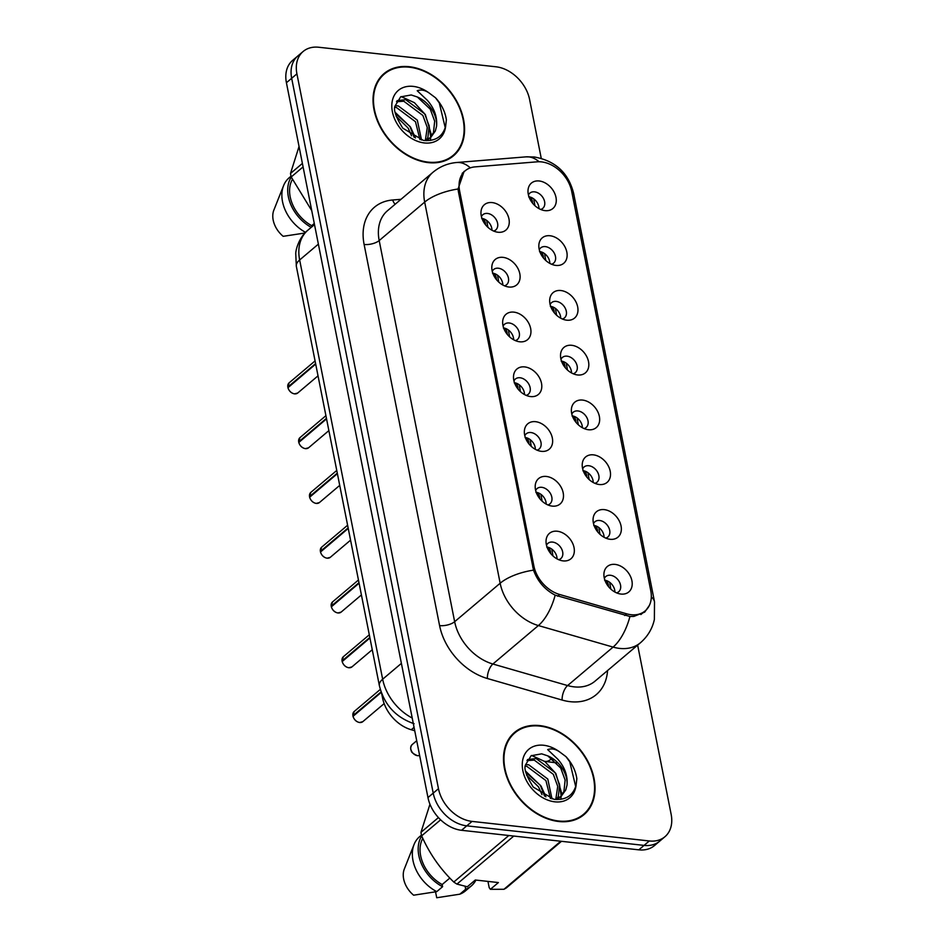 <?xml version="1.0" encoding="UTF-8"?>
<svg xmlns="http://www.w3.org/2000/svg" width="945" height="945" viewBox="0 0 945 945"><rect width="100%" height="100%" fill="white"/><g stroke="black" fill="none" stroke-linecap="round" stroke-linejoin="round"><path stroke-width="1.42" d="M508.894 287.02A16.644 12.072 -130.2 0 1 508.457 286.961A16.644 12.072 -130.2 0 1 491.802 267.27A16.644 12.072 -130.2 0 1 503.023 257.359A16.644 12.072 -130.2 0 1 519.809 273.719A16.644 12.072 -130.2 0 1 508.894 287.02M504.5 285.827A9.982 7.241 49.8 0 0 506.567 284.74A9.982 7.241 49.8 0 0 507.43 275.137A9.982 7.241 49.8 0 0 498.358 268.215A9.982 7.241 49.8 0 0 493.68 269.49A9.982 7.241 49.8 0 0 492.262 271.357M519.738 341.795A16.644 12.072 -130.2 0 1 519.301 341.736A16.644 12.072 -130.2 0 1 502.645 322.044A16.644 12.072 -130.2 0 1 513.867 312.133A16.644 12.072 -130.2 0 1 530.653 328.494A16.644 12.072 -130.2 0 1 519.738 341.795M515.344 340.602A9.982 7.241 49.8 0 0 517.423 339.515A9.982 7.241 49.8 0 0 518.273 329.911A9.982 7.241 49.8 0 0 509.213 322.989A9.982 7.241 49.8 0 0 504.524 324.265A9.982 7.241 49.8 0 0 503.106 326.131M530.582 396.569A16.644 12.072 -130.2 0 1 530.145 396.51A16.644 12.072 -130.2 0 1 513.489 376.819A16.644 12.072 -130.2 0 1 524.711 366.908A16.644 12.072 -130.2 0 1 541.497 383.268A16.644 12.072 -130.2 0 1 530.582 396.569M526.188 395.376A9.982 7.241 49.8 0 0 528.267 394.289A9.982 7.241 49.8 0 0 529.117 384.686A9.982 7.241 49.8 0 0 520.057 377.764A9.982 7.241 49.8 0 0 515.368 379.039A9.982 7.241 49.8 0 0 513.95 380.906M541.426 451.344A16.644 12.072 -130.2 0 1 540.989 451.285A16.644 12.072 -130.2 0 1 524.345 431.593A16.644 12.072 -130.2 0 1 535.555 421.683A16.644 12.072 -130.2 0 1 552.341 438.043A16.644 12.072 -130.2 0 1 541.426 451.344M537.032 450.151A9.982 7.241 49.8 0 0 539.111 449.064A9.982 7.241 49.8 0 0 539.973 439.46A9.982 7.241 49.8 0 0 530.901 432.538A9.982 7.241 49.8 0 0 526.211 433.814A9.982 7.241 49.8 0 0 524.794 435.68M552.282 506.118A16.644 12.072 -130.2 0 1 551.833 506.059A16.644 12.072 -130.2 0 1 535.189 486.368A16.644 12.072 -130.2 0 1 546.399 476.457A16.644 12.072 -130.2 0 1 563.185 492.817A16.644 12.072 -130.2 0 1 552.282 506.118M547.876 504.925A9.982 7.241 49.8 0 0 549.955 503.839A9.982 7.241 49.8 0 0 550.817 494.235A9.982 7.241 49.8 0 0 541.745 487.313A9.982 7.241 49.8 0 0 537.055 488.589A9.982 7.241 49.8 0 0 535.638 490.455M563.125 560.893A16.644 12.072 -130.2 0 1 562.677 560.834A16.644 12.072 -130.2 0 1 546.033 541.142A16.644 12.072 -130.2 0 1 557.243 531.232A16.644 12.072 -130.2 0 1 574.04 547.592A16.644 12.072 -130.2 0 1 563.125 560.893M558.719 559.7A9.982 7.241 49.8 0 0 560.798 558.613A9.982 7.241 49.8 0 0 561.661 549.01A9.982 7.241 49.8 0 0 552.589 542.087A9.982 7.241 49.8 0 0 547.911 543.363A9.982 7.241 49.8 0 0 546.493 545.23M498.05 232.246A16.644 12.072 -130.2 0 1 497.602 232.186A16.644 12.072 -130.2 0 1 480.958 212.495A16.644 12.072 -130.2 0 1 492.18 202.584A16.644 12.072 -130.2 0 1 508.965 218.945A16.644 12.072 -130.2 0 1 498.05 232.246M493.644 231.052A9.982 7.241 49.8 0 0 495.723 229.966A9.982 7.241 49.8 0 0 496.586 220.362A9.982 7.241 49.8 0 0 487.514 213.44A9.982 7.241 49.8 0 0 482.836 214.716A9.982 7.241 49.8 0 0 481.418 216.582M555.92 265.415A16.644 12.072 -130.2 0 1 555.471 265.356A16.644 12.072 -130.2 0 1 538.827 245.665A16.644 12.072 -130.2 0 1 550.049 235.754A16.644 12.072 -130.2 0 1 566.835 252.114A16.644 12.072 -130.2 0 1 555.92 265.415M551.514 264.234A9.982 7.241 49.8 0 0 553.593 263.147A9.982 7.241 49.8 0 0 554.455 253.532A9.982 7.241 49.8 0 0 545.383 246.621A9.982 7.241 49.8 0 0 540.705 247.885A9.982 7.241 49.8 0 0 539.288 249.752M566.764 320.19A16.644 12.072 -130.2 0 1 566.327 320.131A16.644 12.072 -130.2 0 1 549.671 300.439A16.644 12.072 -130.2 0 1 560.893 290.528A16.644 12.072 -130.2 0 1 577.678 306.889A16.644 12.072 -130.2 0 1 566.764 320.19M562.358 319.008A9.982 7.241 49.8 0 0 564.437 317.922A9.982 7.241 49.8 0 0 565.299 308.306A9.982 7.241 49.8 0 0 556.227 301.396A9.982 7.241 49.8 0 0 551.549 302.66A9.982 7.241 49.8 0 0 550.132 304.526M577.608 374.964A16.644 12.072 -130.2 0 1 577.171 374.905A16.644 12.072 -130.2 0 1 560.515 355.214A16.644 12.072 -130.2 0 1 571.737 345.303A16.644 12.072 -130.2 0 1 588.522 361.663A16.644 12.072 -130.2 0 1 577.608 374.964M573.213 373.783A9.982 7.241 49.8 0 0 575.281 372.696A9.982 7.241 49.8 0 0 576.143 363.081A9.982 7.241 49.8 0 0 567.083 356.17A9.982 7.241 49.8 0 0 562.393 357.434A9.982 7.241 49.8 0 0 560.976 359.301M588.452 429.739A16.644 12.072 -130.2 0 1 588.014 429.68A16.644 12.072 -130.2 0 1 571.359 409.988A16.644 12.072 -130.2 0 1 582.581 400.078A16.644 12.072 -130.2 0 1 599.366 416.438A16.644 12.072 -130.2 0 1 588.452 429.739M584.057 428.558A9.982 7.241 49.8 0 0 586.136 427.471A9.982 7.241 49.8 0 0 586.987 417.855A9.982 7.241 49.8 0 0 577.927 410.945A9.982 7.241 49.8 0 0 573.237 412.209A9.982 7.241 49.8 0 0 571.819 414.075M599.295 484.513A16.644 12.072 -130.2 0 1 598.858 484.454A16.644 12.072 -130.2 0 1 582.214 464.763A16.644 12.072 -130.2 0 1 593.425 454.852A16.644 12.072 -130.2 0 1 610.21 471.212A16.644 12.072 -130.2 0 1 599.295 484.513M594.901 483.332A9.982 7.241 49.8 0 0 596.98 482.245A9.982 7.241 49.8 0 0 597.842 472.63A9.982 7.241 49.8 0 0 588.77 465.72A9.982 7.241 49.8 0 0 584.081 466.984A9.982 7.241 49.8 0 0 582.663 468.85M610.139 539.288A16.644 12.072 -130.2 0 1 609.702 539.229A16.644 12.072 -130.2 0 1 593.058 519.537A16.644 12.072 -130.2 0 1 604.268 509.627A16.644 12.072 -130.2 0 1 621.054 525.987A16.644 12.072 -130.2 0 1 610.139 539.288M605.745 538.107A9.982 7.241 49.8 0 0 607.824 537.02A9.982 7.241 49.8 0 0 608.686 527.404A9.982 7.241 49.8 0 0 599.614 520.494A9.982 7.241 49.8 0 0 594.925 521.758A9.982 7.241 49.8 0 0 593.507 523.624M620.995 594.062A16.644 12.072 -130.2 0 1 620.546 594.003A16.644 12.072 -130.2 0 1 603.902 574.312A16.644 12.072 -130.2 0 1 615.112 564.401A16.644 12.072 -130.2 0 1 631.91 580.762A16.644 12.072 -130.2 0 1 620.995 594.062M616.589 592.881A9.982 7.241 49.8 0 0 618.668 591.794A9.982 7.241 49.8 0 0 619.53 582.179A9.982 7.241 49.8 0 0 610.458 575.269A9.982 7.241 49.8 0 0 605.78 576.533A9.982 7.241 49.8 0 0 604.363 578.399M545.076 210.64A16.644 12.072 -130.2 0 1 544.627 210.581A16.644 12.072 -130.2 0 1 527.983 190.89A16.644 12.072 -130.2 0 1 539.193 180.979A16.644 12.072 -130.2 0 1 555.979 197.34A16.644 12.072 -130.2 0 1 545.076 210.64M540.67 209.459A9.982 7.241 49.8 0 0 542.749 208.373A9.982 7.241 49.8 0 0 543.611 198.757A9.982 7.241 49.8 0 0 534.539 191.847A9.982 7.241 49.8 0 0 529.85 193.111A9.982 7.241 49.8 0 0 528.432 194.977M537.221 161.819A29.956 21.735 -130.2 0 1 541.473 161.89A29.956 21.735 -130.2 0 1 571.69 191.327L650.774 590.767A29.956 21.735 -130.2 0 1 645.187 610.895A29.956 21.735 -130.2 0 1 626.724 613.837L559.676 594.499A29.956 21.735 -130.2 0 1 533.866 565.937L459.613 190.914A29.956 21.735 -130.2 0 1 465.2 170.785A29.956 21.735 -130.2 0 1 475.004 166.887L537.221 161.819M414.737 730.757L411.24 729.741A33.288 24.145 -130.2 0 1 382.571 698.012L381.674 693.5M528.976 196.808A9.982 7.241 -130.2 0 1 538.957 208.621M604.894 580.23A9.982 7.241 -130.2 0 1 614.876 592.042M594.051 525.455A9.982 7.241 -130.2 0 1 604.032 537.268M583.207 470.681A9.982 7.241 -130.2 0 1 593.188 482.493M572.363 415.906A9.982 7.241 -130.2 0 1 582.344 427.719M561.519 361.132A9.982 7.241 -130.2 0 1 571.501 372.944M550.675 306.357A9.982 7.241 -130.2 0 1 560.657 318.17M539.819 251.583A9.982 7.241 -130.2 0 1 549.813 263.395M481.95 218.413A9.982 7.241 -130.2 0 1 491.943 230.214M547.025 547.06A9.982 7.241 -130.2 0 1 557.018 558.861M536.181 492.286A9.982 7.241 -130.2 0 1 546.163 504.087M525.337 437.511A9.982 7.241 -130.2 0 1 535.319 449.312M514.493 382.737A9.982 7.241 -130.2 0 1 524.475 394.537M503.65 327.962A9.982 7.241 -130.2 0 1 513.631 339.763M492.806 273.188A9.982 7.241 -130.2 0 1 502.787 284.988M409.303 66.717A53.818 39.028 49.8 0 0 384.06 73.58A53.818 39.028 49.8 0 0 379.429 125.366A53.818 39.028 49.8 0 0 428.298 162.623A53.818 39.028 49.8 0 0 453.541 155.76A53.818 39.028 49.8 0 0 458.171 103.974A53.818 39.028 49.8 0 0 409.303 66.717M384.024 74.336A53.818 39.028 49.8 0 0 381.839 75.671M539.772 725.595A53.818 39.028 49.8 0 0 514.517 732.446A53.818 39.028 49.8 0 0 509.887 784.244A53.818 39.028 49.8 0 0 558.755 821.5A53.818 39.028 49.8 0 0 584.01 814.637A53.818 39.028 49.8 0 0 588.64 762.851A53.818 39.028 49.8 0 0 539.772 725.595M514.482 733.214A53.818 39.028 49.8 0 0 512.296 734.548M649.416 605.355L644.691 612.124L633.847 616.412L629.937 616.483L555.164 595.161C544.852 589.727 537.634 581.388 533.512 570.142L458.396 191.587L458.041 189L464.137 171.34M541.249 158.347L529.602 99.52A33.288 24.145 49.8 0 0 496.03 66.8L318.748 47.25A33.288 24.145 49.8 0 0 303.132 51.491L292.631 60.374A33.288 24.145 49.8 0 0 286.418 82.735L427.967 797.568A33.288 24.145 49.8 0 0 461.538 830.289L638.82 849.838L644.065 845.397A33.288 24.145 49.8 0 0 659.681 841.156A33.288 24.145 49.8 0 1 644.065 845.397L466.783 825.847L644.065 845.397L649.321 840.967A33.288 24.145 49.8 0 0 664.937 836.727A33.288 24.145 49.8 0 0 671.151 814.354L637.639 645.128M427.967 797.568L433.212 793.127A33.288 24.145 49.8 0 0 466.783 825.847A33.288 24.145 49.8 0 1 433.212 793.127L291.674 78.293L433.212 793.127L438.468 788.697A33.288 24.145 49.8 0 0 472.039 821.406L649.321 840.967M297.876 55.932A33.288 24.145 49.8 0 0 291.674 78.293A33.288 24.145 49.8 0 1 297.876 55.932M303.132 51.491A33.288 24.145 49.8 0 0 296.919 73.852L438.468 788.697M581.565 816.492A53.818 39.028 49.8 0 0 583.254 814.555M451.108 157.614A53.818 39.028 49.8 0 0 452.785 155.677M638.82 849.838A33.288 24.145 49.8 0 0 654.436 845.598L664.937 836.727M532.59 202.632C532.177 199.123 530.877 197.21 528.692 196.879M534.917 205.679L533.76 198.887M287.835 387.06L289.123 382.843A6.662 4.831 49.8 0 0 287.835 387.06L315.606 363.589M287.965 387.674L315.701 364.097M485.576 224.237C485.151 220.74 483.852 218.815 481.678 218.472M486.734 220.492L487.892 227.284M543.446 257.406C543.021 253.898 541.721 251.984 539.536 251.653M545.761 260.454L544.603 253.662M554.29 312.181C553.864 308.672 552.565 306.759 550.38 306.428M556.605 315.228L555.447 308.436M565.134 366.955C564.708 363.447 563.409 361.533 561.224 361.203M567.449 370.003L566.303 363.211M575.977 421.73C575.564 418.222 574.253 416.308 572.068 415.977M578.293 424.777L577.147 417.985M298.679 441.835L299.978 437.618A6.662 4.831 49.8 0 0 298.679 441.835L326.45 418.363M298.809 442.449L326.557 418.871M496.42 279.011C495.995 275.515 494.707 273.589 492.522 273.247M497.59 275.267L498.736 282.059M309.535 496.609L310.822 492.392A6.662 4.831 49.8 0 0 309.535 496.609L337.294 473.138M309.653 497.224L337.4 473.646M507.264 333.786C506.851 330.289 505.551 328.364 503.366 328.021M508.434 330.041L509.579 336.833M320.379 551.384L321.666 547.167A6.662 4.831 49.8 0 0 320.379 551.384L348.138 527.912M320.509 551.998L348.244 528.42M518.108 388.56C517.695 385.064 516.395 383.138 514.21 382.796M519.278 384.816L520.423 391.608M428.203 162.127A53.263 38.627 49.8 0 0 453.187 155.334A53.263 38.627 49.8 0 0 457.77 104.08A53.263 38.627 49.8 0 0 409.409 67.213A53.263 38.627 49.8 0 0 384.414 73.993A53.263 38.627 49.8 0 0 379.831 125.26A53.263 38.627 49.8 0 0 428.203 162.127M395.223 105.745C393.096 109.171 395.624 116.66 402.806 128.189L423.36 140.392C435.172 141.526 442.591 136.812 445.638 126.264L446.371 119.814C445.225 111.805 441.598 104.458 435.515 97.772L429.325 93.142C425.108 90.129 421.068 89.326 417.206 90.732L427.223 100.194C434.228 108.084 437.346 116.743 436.578 126.169A25.078 18.191 49.8 0 0 417.359 97.004L411.217 94.961L400.633 96.874L395.223 105.745L398.27 105.934L417.324 120.157L421.541 140.049M395.022 107.328L396.416 107.506L415.469 121.716L419.982 139.647M397.054 100.678L405.677 99.674L424.73 113.896L429.124 125.898L427.92 137.285L426.573 139.943M396.498 101.717L403.822 101.245L422.876 115.455L427.27 127.457L425.356 140.392M395.435 113.518L409.917 126.417L414.123 137.285M396.168 116.329L408.063 127.977L411.559 135.82M436.578 126.169L435.326 131.024L430.766 137.391L424.777 140.569M417.359 97.004L430.282 109.195L434.676 121.196L433.471 132.583L429.81 138.147M430.766 137.391L426.443 140.675M303.085 166.911L291.19 176.975L311.744 210.629M299.045 146.475L290.493 173.478L302.4 163.414M290.493 173.478A59.913 43.458 49.8 0 0 291.19 176.975M292.348 179.491A33.288 24.145 49.8 0 0 311.696 225.666L314.295 223.469M291.249 177.128A35.508 25.751 49.8 0 0 311.236 227.355M311.921 226.776L311.696 225.666M291.013 176.207L289.146 177.79A35.508 25.751 49.8 0 0 283.583 185.633A35.508 25.751 49.8 0 0 305.554 232.364M283.583 185.633L273.849 210.121A22.196 16.1 49.8 0 0 283.169 236.321L304.786 233.037M435.515 97.772L439.271 102.875L445.237 127.693M428.983 125.012L430.719 137.167M430.707 137.45L430.388 140.451M401.117 96.567L414.418 102.686L425.38 114.617L431.664 135.95M395.234 112.396L410.567 127.15L415.457 137.946M558.66 821.004A53.263 38.627 49.8 0 0 583.644 814.212A53.263 38.627 49.8 0 0 588.227 762.958A53.263 38.627 49.8 0 0 539.867 726.091A53.263 38.627 49.8 0 0 514.883 732.871A53.263 38.627 49.8 0 0 510.3 784.126A53.263 38.627 49.8 0 0 558.66 821.004M525.692 764.588L528.727 764.812L547.781 779.034L551.998 798.927M525.479 766.206L526.873 766.383L545.927 780.594L550.439 798.525M527.523 759.556L536.134 758.551L555.188 772.762L559.582 784.775L558.377 796.162L557.03 798.82M526.967 760.595L534.279 760.123L553.333 774.333L557.727 786.334L555.814 799.269M525.904 772.396L540.375 785.295L544.592 796.162M526.625 775.207L538.52 786.854L542.017 794.698M567.035 785.047A25.078 18.191 49.8 0 0 547.816 755.882L541.674 753.838L531.102 755.752L525.68 764.623C523.554 768.049 526.082 775.538 533.263 787.067L553.817 799.269C565.63 800.403 573.06 795.69 576.107 785.141L576.84 778.692C575.682 770.683 572.068 763.336 565.984 756.65L559.783 752.019C555.565 749.007 551.537 748.204 547.675 749.609L557.68 759.071C564.685 766.962 567.803 775.621 567.035 785.047L565.783 789.902L561.236 796.269L555.235 799.446M547.816 755.882L560.739 768.072L565.134 780.074L563.929 791.461L560.279 797.025M561.236 796.269L556.9 799.553M513.785 836.053L456.955 884.095L467.314 886.764L475.311 880.008L498.393 882.559L490.396 889.316L503.957 889.28A59.913 43.458 49.8 0 0 506.437 887.839L561.484 841.31M490.396 889.316L489.191 887.662L487.951 881.401M465.956 886.481L465.247 887.083A33.288 24.145 49.8 0 0 466.369 886.575M465.247 887.083L465.672 889.245A35.508 25.751 49.8 0 0 471.283 885.961A35.508 25.751 49.8 0 0 475.949 880.078M465.672 889.245L459.837 894.183A35.508 25.751 49.8 0 0 465.448 890.899L471.283 885.961M459.837 894.183L436.72 897.75L435.55 891.867M503.957 889.28L560.787 841.239M440.618 819.811L421.647 835.852C429.491 853.571 440.205 868.963 453.777 882.039L508.823 835.498M453.777 882.039A59.913 43.458 49.8 0 0 456.955 884.095M429.963 804.254L420.95 832.356L438.433 817.579M420.95 832.356A59.913 43.458 49.8 0 0 421.647 835.852M422.805 838.369A33.288 24.145 49.8 0 0 442.154 884.544L449.832 878.059M421.718 836.006A35.508 25.751 49.8 0 0 442.591 886.705L442.154 884.544M421.482 835.085L419.604 836.668A35.508 25.751 49.8 0 0 414.052 844.511A35.508 25.751 49.8 0 0 436.755 891.631L442.591 886.705M414.052 844.511L404.318 868.998A22.196 16.1 49.8 0 0 413.627 895.198L436.755 891.631M565.984 756.65L569.729 761.753L575.694 786.571M559.44 783.889L561.176 796.044M561.165 796.328L560.846 799.328M531.574 755.445L544.875 761.564L555.849 773.494L562.121 794.828M525.703 771.274L541.036 786.027L545.915 796.824M586.821 476.504C586.408 472.996 585.109 471.082 582.923 470.752M589.137 479.552L587.991 472.76M597.665 531.279C597.252 527.771 595.952 525.857 593.767 525.526M599.981 534.327L598.835 527.534M608.509 586.054C608.096 582.545 606.796 580.632 604.611 580.301M610.836 589.101L609.679 582.309M331.222 606.158L332.51 601.941A6.662 4.831 49.8 0 0 331.222 606.158L358.982 582.687M331.388 606.784L359.088 583.195M528.952 443.335C528.538 439.838 527.239 437.913 525.066 437.57M530.121 439.59L531.267 446.383M342.066 660.933L343.354 656.716A6.662 4.831 49.8 0 0 342.066 660.933L369.826 637.462M342.196 661.547L369.932 637.97M539.796 498.109C539.382 494.613 538.083 492.688 535.909 492.345M540.965 494.365L542.111 501.157M352.91 715.708L354.198 711.49A6.662 4.831 49.8 0 0 352.91 715.708L381.083 691.894M353.04 716.322L381.248 692.354M550.651 552.884C550.226 549.388 548.927 547.462 546.753 547.12M551.809 549.139L552.955 555.932M459.613 190.914L458.455 191.882M533.866 565.937L532.708 566.917M559.676 594.499L557.68 596.189M626.724 613.837L624.716 615.526M383.363 697.339L382.571 698.012M414.064 727.366L411.24 729.741M607.564 670.548A55.471 40.245 -130.2 0 1 570.26 701.686A55.471 40.245 -130.2 0 1 562.098 700.044L487.384 678.51A55.471 40.245 -130.2 0 1 439.59 625.614L364.12 244.471A55.471 40.245 -130.2 0 1 392.636 199.997L400.987 199.312M629.937 616.483A38.84 18.097 106.1 0 1 613.092 647.101L567.602 685.562A44.38 32.189 49.8 0 0 574.135 686.861A44.38 32.189 49.8 0 0 594.96 681.215L640.45 642.754A44.38 32.189 -130.2 0 1 619.625 648.4A44.38 32.189 -130.2 0 1 613.092 647.101L538.378 625.555A44.38 32.189 -130.2 0 1 500.153 583.242L424.683 202.1A38.84 16.23 -11.2 0 1 458.041 189M651.318 596.98A38.84 16.23 -11.2 0 1 654.507 601.823L573.65 193.489C568.524 172.923 555.388 160.756 534.22 156.976L526.022 156.858A38.84 23.731 85.3 0 1 539.075 161.749M533.512 570.142A38.84 16.23 168.8 0 0 500.153 583.242L454.651 621.704A44.38 32.189 49.8 0 0 492.888 664.016L567.602 685.562A11.092 5.174 -73.9 0 0 562.098 700.044M555.164 595.161A38.84 18.097 106.1 0 1 538.378 625.555L492.888 664.016A11.092 5.174 -73.9 0 0 487.384 678.51M526.022 156.858L456.695 162.505A38.84 23.731 85.3 0 1 470.279 167.879M364.12 244.471A11.092 4.642 -11.2 0 0 379.193 240.562L424.683 202.1A44.38 32.189 -130.2 0 1 432.964 172.285L387.462 210.747A44.38 32.189 49.8 0 0 379.193 240.562L454.651 621.704A11.092 4.642 -11.2 0 1 439.59 625.614M573.65 193.489A38.84 16.23 168.8 0 0 571.205 189.295M296.919 73.852L286.418 82.735M472.039 821.406L461.538 830.289M392.636 199.997A11.092 6.78 -94.7 0 0 395.14 204.25M544.592 761.363A22.196 10.336 106.1 0 0 551.159 759.095A44.38 32.189 49.8 0 0 553.605 759.721M551.159 759.095L551.963 758.422M414.099 723.74C395.671 717.361 384.095 704.639 379.358 685.574L296.34 266.313L295.75 253.603C295.797 248.807 299.659 236.687 307.928 230.155A44.38 32.189 49.8 0 0 299.648 259.969L318.382 244.129M296.34 266.313A22.196 9.273 -11.2 0 1 299.648 259.969L382.654 679.219L401.389 663.378M379.358 685.574A22.196 9.273 -11.2 0 1 382.654 679.219A44.38 32.189 49.8 0 0 412.209 718.035M287.941 387.568A6.662 4.831 49.8 0 0 294.604 393.852A6.662 4.831 49.8 0 0 297.722 393.014L294.533 393.876C291.32 393.274 289.111 391.195 287.906 387.639M298.785 442.343A6.662 4.831 49.8 0 0 305.448 448.627A6.662 4.831 49.8 0 0 308.566 447.788L305.377 448.651C302.164 448.048 299.955 445.969 298.75 442.414M309.629 497.117A6.662 4.831 49.8 0 0 316.291 503.401A6.662 4.831 49.8 0 0 319.41 502.563L316.232 503.425C313.008 502.823 310.799 500.744 309.606 497.188M320.473 551.892A6.662 4.831 49.8 0 0 327.135 558.176A6.662 4.831 49.8 0 0 330.266 557.337L327.076 558.2C323.851 557.597 321.643 555.518 320.449 551.963M429.325 93.142A31.74 23.023 49.8 0 0 413.201 86.385A31.74 23.023 49.8 0 0 392.388 111.758A31.74 23.023 49.8 0 0 424.399 142.955A31.74 23.023 49.8 0 0 445.638 126.264M559.783 752.019A31.74 23.023 49.8 0 0 543.659 745.262A31.74 23.023 49.8 0 0 522.845 770.636A31.74 23.023 49.8 0 0 554.869 801.832A31.74 23.023 49.8 0 0 576.107 785.141M417.548 755.681A6.662 4.831 49.8 0 0 419.627 755.445L417.477 755.705C413.201 753.767 411.158 752.161 411.347 750.873C410.272 748.96 410.52 746.881 412.067 744.66A6.662 4.831 49.8 0 0 411.5 751.062A6.662 4.831 49.8 0 0 417.548 755.681M331.329 606.666A6.662 4.831 49.8 0 0 337.979 612.951A6.662 4.831 49.8 0 0 341.11 612.112L337.92 612.974C334.707 612.372 332.486 610.293 331.293 606.737M342.173 661.441A6.662 4.831 49.8 0 0 348.823 667.725A6.662 4.831 49.8 0 0 351.953 666.886L348.764 667.749C345.551 667.146 343.342 665.067 342.137 661.512M353.017 716.216A6.662 4.831 49.8 0 0 359.679 722.5A6.662 4.831 49.8 0 0 362.797 721.661L359.608 722.523C356.395 721.921 354.186 719.842 352.981 716.286M465.2 170.785L462.188 173.325M645.187 610.895L640.864 614.557M640.45 642.754C647.679 636.493 652.322 628.744 654.377 619.483L654.507 601.823M456.695 162.505C447.788 163.284 439.886 166.544 432.964 172.285M556.877 762.91L544.367 761.304M307.928 230.155L314.508 224.591M297.722 393.014L318.028 375.838M289.123 382.843L315.075 360.907M308.566 447.788L328.872 430.613M299.978 437.618L325.919 415.682M319.41 502.563L339.716 485.387M310.822 492.392L336.763 470.456M330.266 557.337L350.571 540.162M321.666 547.167L347.606 525.231M448.922 158.949L453.187 155.334M380.15 77.608L384.414 73.993M579.38 817.827L583.644 814.212M510.607 736.486L514.883 732.871M412.067 744.66L416.71 740.738M341.11 612.112L361.415 594.937M332.51 601.941L358.45 580.006M351.953 666.886L372.259 649.711M343.354 656.716L369.306 634.78M362.797 721.661L384.154 703.6M354.198 711.49L380.292 689.425"/></g></svg>
